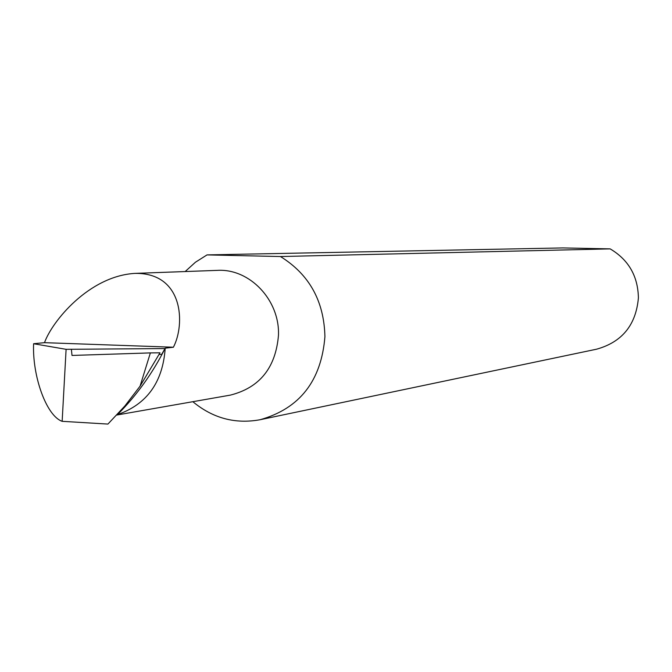 <?xml version="1.0" encoding="UTF-8"?>
<svg xmlns="http://www.w3.org/2000/svg" width="672" height="672" viewBox="0 0 672 672"><rect width="100%" height="100%" fill="white"/><g stroke="black" fill="none" stroke-linecap="round" stroke-linejoin="round"><path stroke-width="1.01" d="M164.758 348.566L66.1 349.322L33.6 343.728L44.503 342.67C52.08 321.325 89.015 276.083 134.938 273.386C183.708 272.58 185.338 324.442 173.393 347.231L165.211 348.172L161.666 354.404L159.13 354.438M134.938 273.386L217.3 270.371C249.631 268.363 279.779 299.981 278.485 335.135C275.755 367.71 259.703 387.71 230.328 395.119L116.802 415.036M192.839 401.696C212.822 418.253 235.242 424.259 260.081 419.731L596.585 349.196C622.07 342.09 636.006 324.996 638.4 297.914C637.98 276.142 628.572 259.795 610.168 248.884L562.892 247.926L207.026 254.898L195.426 262.24L185.17 271.547M260.081 419.731C299.704 408.568 321.317 380.881 324.92 336.672C324.08 301.09 309.254 274.378 280.451 256.536L610.168 248.884M66.1 349.322L62.152 421.319L107.915 424.074L124.841 406.014L140.062 386.165L150.377 352.901L72.013 355.446L71.408 349.532M140.062 386.165L159.995 352.808L150.377 352.901M44.503 342.67L173.393 347.231M117.474 414.624C136.76 395.312 152.67 373.162 165.211 348.172C162.826 382.217 146.908 404.368 117.474 414.624L117.088 414.733M207.026 254.898L280.451 256.536M33.6 343.728C32.214 376.043 46.418 415.951 62.152 421.319"/></g></svg>
